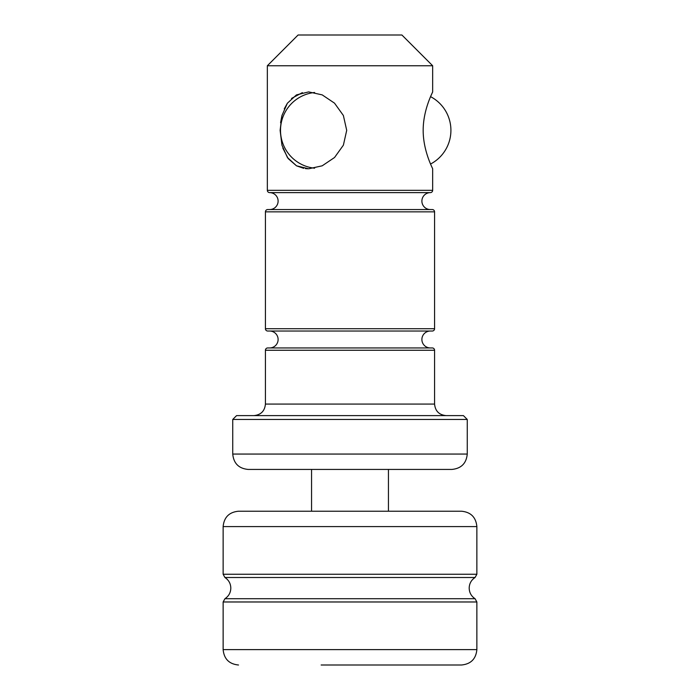 <?xml version="1.0" encoding="UTF-8"?>
<svg xmlns="http://www.w3.org/2000/svg" width="700" height="700" viewBox="0 0 700 700"><rect width="100%" height="100%" fill="white"/><g stroke="black" fill="none" stroke-linecap="round" stroke-linejoin="round"><path stroke-width="1.05" d="M392.289 209.545L269.649 209.545A8.461 8.461 0 0 0 278.11 201.084A8.461 8.461 0 0 0 269.649 192.623A2.31 2.31 0 0 1 267.339 190.321L432.661 190.321A2.31 2.31 0 0 1 430.351 192.623L269.649 192.623M432.276 209.545L267.724 209.545A2.31 2.31 0 0 0 265.422 211.846L434.578 211.846A2.31 2.31 0 0 0 432.276 209.545L430.351 209.545A8.461 8.461 0 0 1 421.89 201.084A8.461 8.461 0 0 1 430.351 192.623M269.649 347.944A8.461 8.461 0 0 0 278.11 339.491A8.461 8.461 0 0 0 269.649 331.03M430.351 347.944A8.461 8.461 0 0 1 421.89 339.491A8.461 8.461 0 0 1 430.351 331.03M269.649 209.545L307.711 209.545M265.422 328.72A2.31 2.31 0 0 0 267.724 331.03L432.276 331.03A2.31 2.31 0 0 0 434.578 328.72L265.422 328.72L265.422 211.846M265.422 350.254L434.578 350.254A2.31 2.31 0 0 0 432.276 347.944L267.724 347.944A2.31 2.31 0 0 0 265.422 350.254L265.422 404.075C264.74 411.084 260.89 414.925 253.89 415.608M267.339 65.756L432.661 65.756L401.905 35L298.095 35L267.339 65.756L267.339 190.321M451.876 469.429L248.124 469.429C238.779 468.519 233.651 463.391 232.741 454.055L467.259 454.055C466.349 463.391 461.221 468.519 451.876 469.429M232.741 419.457L236.582 415.608L463.418 415.608L467.259 419.457L232.741 419.457L232.741 454.055M430.561 164.036A38.062 38.062 0 0 0 430.561 96.652L432.661 91.901L432.661 65.756M423.176 130.349C423.124 109.471 433.02 91.639 432.661 91.901C433.02 91.639 423.106 109.532 423.176 130.349C423.124 151.235 433.02 169.041 432.661 168.787C433.02 169.032 423.124 151.252 423.176 130.349M280.586 122.701L281.951 115.509M284.261 108.85L287.411 103.18M291.515 98.438L302.382 92.627M346.71 130.349L343.376 115.491L334.512 103.154L322.192 94.876L308.674 91.901L296.467 94.894L287.394 103.206L281.942 115.535L280.123 130.349L281.951 145.189L287.438 157.544L296.502 165.812L308.674 168.787L322.192 165.812L334.539 157.509L343.385 145.171L346.71 130.349M307.711 168.77L305.428 168.604M303.704 168.341L296.494 165.812L288.207 158.611L282.817 148.085M370.554 665L461.492 665C470.829 664.09 475.956 658.962 476.866 649.617L476.866 601.974L223.134 601.974L224.936 598.71L475.064 598.71C471.275 596.19 469.315 592.655 469.184 588.105C469.315 583.564 471.275 580.029 475.064 577.509L224.936 577.509C228.725 580.029 230.685 583.564 230.816 588.105C230.685 592.655 228.725 596.19 224.936 598.71M378.858 665L321.142 665M238.507 511.219L461.492 511.219C470.829 512.129 475.956 517.256 476.866 526.593L223.134 526.593C224.044 517.256 229.171 512.129 238.507 511.219M434.578 350.254L434.578 404.075L265.422 404.075M224.936 577.509L223.134 574.245L476.866 574.245L476.866 526.593M238.507 665C229.162 664.09 224.044 658.962 223.134 649.617L476.866 649.617M467.259 419.457L467.259 454.055M434.578 211.846L434.578 328.72M432.661 168.787L432.661 190.321M434.578 404.075C435.26 411.084 439.11 414.925 446.11 415.608M223.134 649.617L223.134 601.974M223.134 574.245L223.134 526.593M476.866 574.245L475.064 577.509M475.064 598.71L476.866 601.974M388.447 511.219L388.447 469.429M311.553 511.219L311.553 469.429M314.624 92.487A38.062 38.062 0 0 0 314.615 168.201"/></g></svg>

